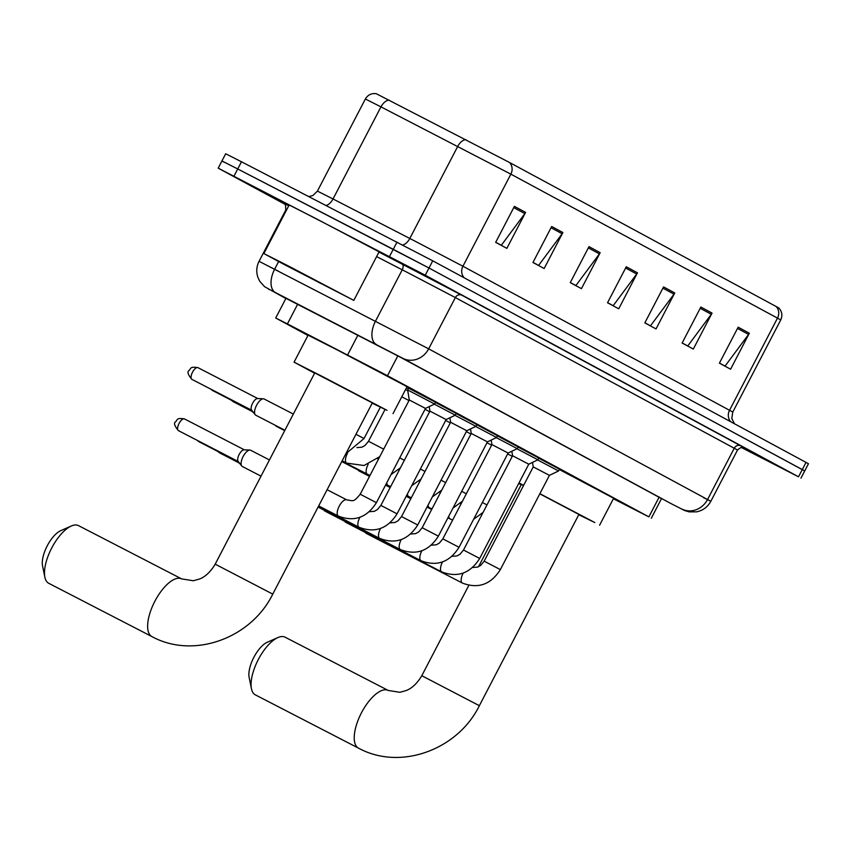 <?xml version="1.0" encoding="UTF-8"?>
<svg xmlns="http://www.w3.org/2000/svg" width="851" height="851" viewBox="0 0 851 851"><rect width="100%" height="100%" fill="white"/><g stroke="black" fill="none" stroke-linecap="round" stroke-linejoin="round"><path stroke-width="1.28" d="M408.554 388.205L435.542 402.257M435.435 402.449L456.2 413.416M497.41 435.914L518.174 446.881M538.726 458.232L559.49 469.188M518.068 447.073L538.832 458.04M476.751 424.766L497.516 435.723M456.093 413.607L476.858 424.564M613.369 498.76L648.866 516.876L387.482 375.716L287.415 323.901L275.713 318.008L307.956 335.464M406.491 387.758L408.299 388.694M661.525 498.601L400.257 357.154L285.947 298.35M285.011 204.293L218.186 168.158L425.255 275.213L798.525 476.794L741.083 447.381M224.356 162.328L221.93 160.956L225.675 153.765L241.471 161.775L432.744 260.821L806.025 462.401L802.28 469.592L804.706 470.954L429 268.022L802.28 469.592L798.525 476.794M397.002 242.099L393.258 249.3L429 268.022L237.727 168.966L393.258 249.3L389.513 256.491M221.93 160.956L237.727 168.966L221.93 160.956L218.186 168.158M514.408 206.357L495.676 242.344L506.856 248.375L525.588 212.399L514.408 206.357M495.718 242.258L501.313 245.279L524.844 213.601A8.116 7.372 -61.6 0 0 525.588 212.399M551.693 226.494L532.96 262.48L544.151 268.522L562.883 232.536L551.693 226.494M533.003 262.395L538.609 265.416L562.128 233.738A8.116 7.372 -61.6 0 0 562.883 232.536M588.988 246.63L570.255 282.617L581.446 288.659L600.168 252.673L588.988 246.63M570.298 282.532L575.893 285.553L599.423 253.875A8.116 7.372 -61.6 0 0 600.168 252.673M738.147 327.178L719.414 363.164L730.605 369.206L749.337 333.22L738.147 327.178M719.457 363.079L725.052 366.111L748.582 334.422A8.116 7.372 -61.6 0 0 749.337 333.22M700.852 307.041L682.13 343.027L693.31 349.07L712.042 313.083L700.852 307.041M682.162 342.942L687.768 345.963L711.287 314.285A8.116 7.372 -61.6 0 0 712.042 313.083M663.567 286.904L644.835 322.891L656.025 328.933L674.747 292.946L663.567 286.904M644.877 322.806L650.472 325.827L674.003 294.148A8.116 7.372 -61.6 0 0 674.747 292.946M626.272 266.767L607.54 302.754L618.73 308.796L637.463 272.809L626.272 266.767M607.582 302.669L613.188 305.69L636.708 274.011A8.116 7.372 -61.6 0 0 637.463 272.809M389.13 100.184A10.138 5.776 117.2 0 0 380.961 106.864L365.356 99.003C367.909 94.791 371.579 93.036 376.344 93.738L509.472 162.467L778.75 307.924C782.058 311.434 782.718 315.434 780.729 319.944L777.495 318.125A10.138 9.212 -61.6 0 0 776.101 306.445M806.025 462.401L808.45 463.763L800.961 478.156M251.46 688.767L249.141 677.428A22.307 9.318 -62.7 0 1 253.758 657.515A22.307 9.318 -62.7 0 1 267.32 642.228L277.905 637.559A32.455 13.563 117.3 0 0 258.172 659.802A32.455 13.563 117.3 0 0 251.46 688.767A32.455 13.563 117.3 0 0 255.236 694.81A32.455 13.563 117.3 0 0 255.332 694.852A32.455 13.563 117.3 0 0 255.428 694.905M285.213 637.239A32.455 13.563 117.3 0 0 285.117 637.197A32.455 13.563 117.3 0 0 277.905 637.559M468.827 585.36L421.788 675.715L479.358 705.681L578.903 514.451L539.789 493.846M539.874 493.697L594.838 522.557L578.754 514.727M559.32 469.518L613.645 498.239L599.593 525.216M523.546 485.538L521.333 484.485L478.528 566.723M521.195 484.762L518.738 483.464M519.014 482.932L523.652 485.315M44.869 577.201L42.55 565.872A22.307 9.318 -62.7 0 1 47.167 545.959A22.307 9.318 -62.7 0 1 60.729 530.673L71.314 526.003A32.455 13.563 117.3 0 0 51.592 548.246A32.455 13.563 117.3 0 0 44.869 577.201A32.455 13.563 117.3 0 0 48.656 583.243A32.455 13.563 117.3 0 0 48.741 583.297A32.455 13.563 117.3 0 0 48.837 583.339M78.622 525.684A32.455 13.563 117.3 0 0 78.526 525.631A32.455 13.563 117.3 0 0 71.314 526.003M215.197 564.149L272.767 594.115L372.312 402.885L314.753 372.919L215.197 564.149C208.101 576.138 200.634 578.552 199.549 579.01L193.326 580.744L181.667 578.903A32.455 13.563 -62.7 0 1 181.763 578.957M314.604 373.206L294.063 362.154L323.018 376.833L387.024 410.331L372.174 403.172M294.063 362.154L308.105 335.166L337.07 349.846L407.055 386.673L393.002 413.66M484.166 561.181L533.237 466.912L549.427 475.347L500.356 569.606L484.166 561.181L480.698 565.372L477.677 567.074L472.613 567.5M537.609 459.944L558.575 470.954L559.522 469.124M462.625 583.148A9.127 3.819 -62.7 0 1 462.338 583.041L366.238 533.396A9.127 3.819 -62.7 0 1 366.238 533.396A9.127 3.819 -62.7 0 1 366.207 533.386A9.127 3.819 -62.7 0 1 365.664 532.917A9.127 3.819 -62.7 0 1 365.409 532.481M463.508 550.023L512.579 455.753L528.769 464.189L479.698 558.447L463.508 550.023L460.04 554.214L457.019 555.926L451.955 556.341M516.951 448.785L537.917 459.795L538.864 457.966M345.602 522.259A9.127 3.819 -62.7 0 1 345.58 522.248A9.127 3.819 -62.7 0 1 345.006 521.759A9.127 3.819 -62.7 0 1 344.751 521.333M345.58 522.248A9.127 3.819 -62.7 0 1 345.549 522.227L441.68 571.883A9.127 3.819 -62.7 0 1 441.648 571.872A9.127 3.819 -62.7 0 1 441.446 571.734A9.127 3.819 -62.7 0 1 442.52 561.947M442.85 538.864L491.921 444.605L508.111 453.03L459.04 547.299L442.85 538.864L439.382 543.066L436.361 544.768L431.297 545.193M496.293 437.637L517.259 448.647L518.206 446.807M421.309 560.841A9.127 3.819 -62.7 0 1 421.022 560.724L324.922 511.089A9.127 3.819 -62.7 0 1 324.922 511.089A9.127 3.819 -62.7 0 1 324.891 511.079A9.127 3.819 -62.7 0 1 324.348 510.6A9.127 3.819 -62.7 0 1 324.093 510.175M422.192 527.716L471.263 433.446L487.453 441.871L438.382 536.141L422.192 527.716L418.724 531.907L415.703 533.609L410.629 534.034M475.635 426.479L496.59 437.488L497.548 435.659M401.534 516.557L450.605 422.287L466.795 430.723L417.724 524.982L401.534 516.557L398.066 520.748L395.045 522.45L389.971 522.876M454.977 415.32L475.932 426.33L476.89 424.5M380.876 505.398L429.946 411.129L446.137 419.564L397.066 513.823L380.876 505.398L377.408 509.589L374.387 511.302L369.313 511.717M434.318 404.161L455.274 415.182L456.232 413.341M360.218 494.24L409.288 399.981L425.479 408.406L376.408 502.675L360.218 494.24C353.42 502.228 354.027 500.952 346.761 499.877A9.127 3.819 -62.7 0 1 346.782 499.899M409.288 399.981L407.629 389.971L434.616 404.023L435.574 402.183M242.312 466.476A9.127 3.819 -62.7 0 1 242.28 466.465A9.127 3.819 -62.7 0 1 241.716 465.976A9.127 3.819 -62.7 0 1 243.12 456.54A9.127 3.819 -62.7 0 1 249.939 450.062A9.127 3.819 -62.7 0 1 250.662 450.243A9.127 3.819 -62.7 0 1 250.683 450.264M241.716 465.976L238.12 461.327A6.595 2.755 -62.7 0 1 239.142 454.508A6.595 2.755 -62.7 0 1 244.056 449.828L249.939 450.062M242.28 466.465A9.127 3.819 -62.7 0 1 242.258 466.454L261.012 476.145M507.653 453.913L512.27 456.349M486.995 442.765L491.612 445.201M466.337 431.606L470.954 434.042M369.515 476.379L359.037 470.975A9.127 3.819 -62.7 0 1 358.462 470.486A9.127 3.819 -62.7 0 1 358.207 470.06M445.679 420.447L450.296 422.883M425.011 409.288L429.638 411.724M401.789 396.789L408.98 400.576M405.555 389.556L407.757 390.705M284.702 430.638L276.405 426.351A9.127 3.819 -62.7 0 1 275.83 425.862A9.127 3.819 -62.7 0 1 275.564 425.436M284.904 430.255L255.747 415.192A9.127 3.819 -62.7 0 1 255.172 414.703A9.127 3.819 -62.7 0 1 256.576 405.267A9.127 3.819 -62.7 0 1 263.395 398.789A9.127 3.819 -62.7 0 1 264.118 398.981L293.329 414.065M255.172 414.703L251.577 410.054A6.595 2.755 -62.7 0 1 252.598 403.236A6.595 2.755 -62.7 0 1 257.523 398.555L263.395 398.789M290.191 266.916L353.814 300.392L284.436 264.618L263.863 253.566L290.191 266.916M263.863 253.566L289.149 204.995L315.476 218.345L379.099 251.822L353.814 300.392M320.987 283.543L279.511 261.714L320.987 283.543M659.217 496.995L648.866 516.876M297.733 304.073L287.415 323.901M357.963 335.049L347.644 354.878M397.821 355.846L387.482 375.716M286.383 210.314L285.755 210.037L259.066 261.31L428.659 348.846L710.83 501.292C707.713 506.973 702.979 510.494 696.639 511.845L689.193 511.876C681.874 509.621 688.64 512.462 673.003 504.611L670.024 503.069A20.286 5.149 117.4 0 0 670.024 503.069L402.927 358.377L275.49 292.595L285.862 298.51M743.827 447.637C742.976 448.53 743.987 444.594 737.519 450.019L710.83 501.292L703.554 497.697M378.961 252.077L461.785 295.191L740.721 445.818A5.074 4.606 -61.6 0 0 734.285 448.2L707.596 499.473A20.286 18.424 118.4 0 1 681.853 509.004M402.927 358.377A20.286 18.424 118.4 0 0 428.659 348.846L455.349 297.573L407.693 272.607L402.236 269.799L375.546 321.072A20.286 11.542 117.2 0 0 376.365 344.495M737.519 450.019L455.349 297.573A5.074 4.606 -61.6 0 1 461.785 295.191M284.181 203.57L288.766 205.719M425.255 275.213L432.744 260.821M233.982 176.157L241.471 161.775M275.49 292.595A20.286 11.542 117.2 0 1 274.671 269.171L278.628 261.555M402.023 263.938A5.074 2.883 -62.8 0 1 402.236 269.799L376.599 256.608M269.31 289.574A20.286 18.424 118.4 0 1 269.033 289.436A20.286 18.424 118.4 0 1 268.703 289.244M266.257 265.055L278.745 271.341M464.21 277.809A10.138 9.212 118.4 0 1 462.923 266.246L732.785 412.054L780.729 319.944M415.267 241.28L462.923 266.246L510.866 174.147L380.961 106.864L333.018 198.964L415.267 241.28M465.912 139.681A10.138 5.776 117.2 0 0 457.753 146.361L409.799 238.471A10.138 5.776 -62.8 0 1 402.683 245.035M509.472 162.467A10.138 9.212 118.4 0 1 510.866 174.147L777.495 318.125L729.552 410.235A10.138 9.212 118.4 0 0 730.828 421.798M365.356 99.003L317.412 191.103L333.018 198.964A10.138 5.776 -62.8 0 1 326.114 205.485M625.623 268.022L636.708 274.011M662.918 288.159L674.003 294.148M700.203 308.296L711.287 314.285M737.498 328.433L748.582 334.422M588.328 247.886L599.423 253.875M551.044 227.749L562.128 233.738M513.749 207.612L524.844 213.601M358.579 748.178A32.455 13.563 -62.7 0 1 358.473 748.125A32.455 13.563 -62.7 0 1 358.377 748.082A32.455 13.563 -62.7 0 1 361.377 712.968A32.455 13.563 -62.7 0 1 388.258 690.459A32.455 13.563 -62.7 0 1 388.343 690.512M151.989 636.622A32.455 13.563 -62.7 0 1 151.882 636.569A32.455 13.563 -62.7 0 1 151.797 636.516A32.455 13.563 -62.7 0 1 154.786 601.402A32.455 13.563 -62.7 0 1 181.667 578.903L78.526 525.631M500.356 569.606C490.836 584.605 478.166 589.083 462.338 583.041A9.127 3.819 -62.7 0 1 462.316 583.02A9.127 3.819 -62.7 0 1 462.114 582.892A9.127 3.819 -62.7 0 1 463.178 573.106M441.967 572A9.127 3.819 -62.7 0 1 441.68 571.883C457.508 577.925 470.178 573.457 479.698 558.447M459.04 547.299C449.519 562.298 436.85 566.777 421.022 560.724A9.127 3.819 -62.7 0 1 420.99 560.713A9.127 3.819 -62.7 0 1 420.788 560.586A9.127 3.819 -62.7 0 1 421.851 550.799M400.651 549.682A9.127 3.819 -62.7 0 1 400.364 549.565A9.127 3.819 -62.7 0 1 400.332 549.555A9.127 3.819 -62.7 0 1 400.13 549.427A9.127 3.819 -62.7 0 1 401.193 539.64M239.546 463.167L219.664 452.902A6.595 5.989 -61.6 0 0 219.749 452.945A6.595 2.755 -62.7 0 1 219.771 452.955A6.595 2.755 -62.7 0 1 219.749 452.945A6.595 2.755 -62.7 0 1 219.101 452.126M379.993 538.523A9.127 3.819 -62.7 0 1 379.706 538.417A9.127 3.819 -62.7 0 1 379.674 538.396A9.127 3.819 -62.7 0 1 379.472 538.268A9.127 3.819 -62.7 0 1 380.535 528.482M199.134 441.807A6.595 2.755 -62.7 0 1 199.113 441.797A6.595 2.755 -62.7 0 1 199.091 441.786A6.595 2.755 -62.7 0 1 198.443 440.967M238.918 462.359L199.006 441.743A6.595 5.989 -61.6 0 0 199.091 441.786M359.324 527.375A9.127 3.819 -62.7 0 1 359.048 527.258A9.127 3.819 -62.7 0 1 359.016 527.248A9.127 3.819 -62.7 0 1 358.814 527.109A9.127 3.819 -62.7 0 1 359.877 517.323M178.476 430.649A6.595 2.755 -62.7 0 1 178.455 430.649A6.595 2.755 -62.7 0 1 178.433 430.638A6.595 2.755 -62.7 0 1 179.04 423.5A6.595 2.755 -62.7 0 1 184.507 418.926A6.595 2.755 -62.7 0 1 184.518 418.937M178.348 430.585A6.595 5.989 -61.6 0 0 178.433 430.638L178.348 430.585C174.455 425.851 173.551 422.894 175.636 421.734C177.572 420.181 176.04 417.49 184.507 418.926L244.354 449.839M338.666 516.217A9.127 3.819 -62.7 0 1 338.39 516.1A9.127 3.819 -62.7 0 1 338.358 516.089A9.127 3.819 -62.7 0 1 338.155 515.961A9.127 3.819 -62.7 0 1 339.336 505.951A9.127 3.819 -62.7 0 1 346.761 499.877L327.114 489.729M450.243 519.025A9.127 3.819 -62.7 0 1 449.956 518.908A9.127 3.819 -62.7 0 1 449.732 518.759A9.127 3.819 -62.7 0 1 448.764 516.195M482.368 502.484L486.985 504.93M429.585 507.866A9.127 3.819 -62.7 0 1 429.298 507.749A9.127 3.819 -62.7 0 1 429.074 507.611A9.127 3.819 -62.7 0 1 428.106 505.047M461.71 491.335L466.327 493.771M408.927 496.707A9.127 3.819 -62.7 0 1 408.64 496.59A9.127 3.819 -62.7 0 1 408.416 496.452A9.127 3.819 -62.7 0 1 407.448 493.888M441.052 480.177L445.669 482.613M388.269 485.549A9.127 3.819 -62.7 0 1 387.982 485.442A9.127 3.819 -62.7 0 1 387.758 485.293A9.127 3.819 -62.7 0 1 386.79 482.73M420.394 469.018L425.011 471.454M367.611 474.401A9.127 3.819 -62.7 0 1 367.324 474.284A9.127 3.819 -62.7 0 1 367.1 474.135A9.127 3.819 -62.7 0 1 368.153 464.359A9.127 3.819 -62.7 0 1 368.164 464.348M399.725 457.859L404.353 460.306M253.002 411.895L233.121 401.629A6.595 5.989 -61.6 0 0 233.206 401.672A6.595 2.755 -62.7 0 1 233.227 401.683A6.595 2.755 -62.7 0 1 233.206 401.672A6.595 2.755 -62.7 0 1 232.557 400.853M346.953 463.242A9.127 3.819 -62.7 0 1 346.665 463.125A9.127 3.819 -62.7 0 1 346.431 462.987A9.127 3.819 -62.7 0 1 347.495 453.2A9.127 3.819 -62.7 0 1 347.506 453.2M356.941 447.594L362.005 447.169L365.026 445.467L368.494 441.265L383.695 449.147M212.59 390.535A6.595 2.755 -62.7 0 1 212.569 390.524A6.595 2.755 -62.7 0 1 212.548 390.513A6.595 2.755 -62.7 0 1 211.899 389.694M252.375 411.086L212.463 390.471A6.595 5.989 -61.6 0 0 212.548 390.513M355.973 434.276L364.026 438.542L345.846 453.743M191.932 379.386A6.595 2.755 -62.7 0 1 191.911 379.376A6.595 2.755 -62.7 0 1 191.89 379.365A6.595 2.755 -62.7 0 1 192.496 372.227A6.595 2.755 -62.7 0 1 197.964 367.664A6.595 2.755 -62.7 0 1 197.975 367.664L257.81 398.566M191.805 379.312A6.595 5.989 -61.6 0 0 191.89 379.365L191.805 379.312C187.911 374.578 187.007 371.632 189.092 370.462C191.028 368.909 189.496 366.217 197.964 367.664M661.663 498.314L651.302 518.238M286.085 298.084L275.713 318.008M285.755 210.037C285.755 205.134 285.202 202.964 284.085 203.506M259.066 261.31C256.438 266.565 256.077 271.969 257.959 277.532L259.832 281.394L264.618 286.702L285.851 298.52M317.412 191.103L312.87 195.539L308.817 196.56M734.477 423.766L731.796 418.479L732.785 412.054M479.358 705.681C457.795 749.848 400.268 771.006 358.473 748.125L255.332 694.852M421.788 675.715C414.692 687.704 407.225 690.108 406.14 690.565L399.906 692.299L388.258 690.459L285.117 637.197M272.767 594.115C251.205 638.293 193.677 659.44 151.882 636.569L48.741 583.297M549.427 475.347L558.575 470.954M533.237 466.912L532.492 462.401M528.769 464.189L537.917 459.795M512.579 455.753L511.834 451.243M508.111 453.03L517.259 448.647M491.921 444.605L491.176 440.084M318.083 507.068L400.364 549.565C416.192 555.618 428.861 551.14 438.382 536.141M487.453 441.871L496.59 437.488M471.263 433.446L470.518 428.936M238.546 462.646L240.152 463.965M318.285 506.685L379.706 538.417C395.534 544.459 408.203 539.981 417.724 524.982M466.795 430.723L475.932 426.33M450.605 422.287L449.86 417.777M217.888 451.498L219.664 452.902M318.476 506.302L359.048 527.258C374.876 533.311 387.545 528.833 397.066 513.823M446.137 419.564L455.274 415.182M429.946 411.129L429.202 406.618M197.23 440.339L199.006 441.743M318.678 505.92L338.39 516.1C354.218 522.152 366.887 517.674 376.408 502.675M425.479 408.406L434.616 404.023M269.448 459.944L250.662 450.243M407.629 389.971L408.586 388.141M178.455 430.649L238.301 461.55M447.903 517.844L452.615 520.099M473.645 519.238L483.102 512.376M460.231 503.366L461.242 503.526M431.691 509.472L427.042 507.068M410.831 498.697L406.193 496.303M427.245 506.685L431.957 508.941M452.987 508.079L462.444 501.218M439.573 492.218L440.584 492.367M411.022 498.314L406.384 495.92M390.173 487.538L385.524 485.144M406.587 495.537L411.299 497.782M432.329 496.92L441.786 490.07M418.915 481.06L419.926 481.209M390.364 487.155L385.726 484.762M385.928 484.379L390.641 486.634M411.671 485.761L421.128 478.911M398.257 469.901L399.268 470.06M369.706 475.996L341.772 461.572M341.964 461.189L369.983 475.475M391.013 474.613L400.47 467.752M377.599 458.742L378.61 458.902M252.002 411.384L253.619 412.692M342.166 460.806L346.665 463.125L364.015 465.508L379.812 456.604M384.929 409.693L368.494 441.265M231.344 400.225L233.121 401.629M380.28 407.321L364.026 438.542M210.686 389.067L212.463 390.471M191.911 379.376L251.758 410.278"/></g></svg>
